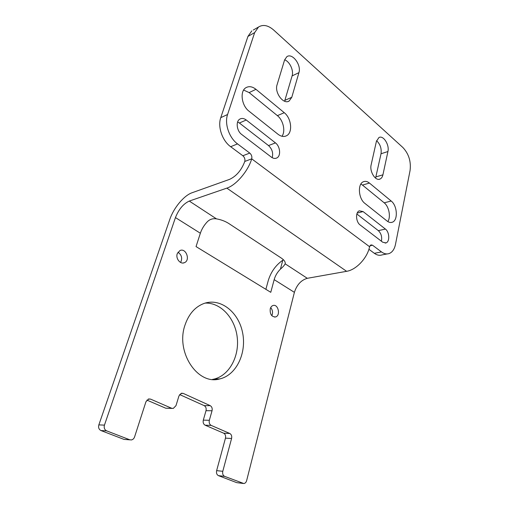 <?xml version="1.0" encoding="UTF-8"?>
<svg xmlns="http://www.w3.org/2000/svg" width="509" height="509" viewBox="0 0 509 509"><rect width="100%" height="100%" fill="white"/><g stroke="black" fill="none" stroke-linecap="round" stroke-linejoin="round"><path stroke-width="0.76" d="M253.285 30.025L258.508 27.034L254.653 32.614L227.58 114.506C224.31 123.655 229.171 137.901 237.538 143.901L249.773 153.082C251.535 154.66 252.184 156.581 251.713 158.84C248.214 171.005 236.017 185.263 226.855 188.126L189.284 201.068L216.49 218.87C212.813 218.285 209.708 219.296 207.169 221.924C204.039 225.271 201.768 229.037 200.355 233.237L196.041 246.585L270.775 292.319L274.173 279.638C275.305 275.655 277.386 272.162 280.414 269.159C282.985 266.907 284.563 265.119 285.135 263.802L307.302 278.308L346.616 271.316C356.173 269.897 367.409 257.974 369.585 246.738L370.896 244.886L372.537 245.217L369.954 245.745M216.49 218.87C221.129 219.684 225.245 221.237 228.846 223.54L281.203 258.006C284.035 259.921 285.371 261.734 285.212 263.439L285.135 263.802M189.284 201.068C183.361 203.804 178.748 209.314 175.452 217.585L104.447 425.123L98.841 424.894L169.802 219.417C173.639 207.933 183.991 195.469 192.09 192.739L229.616 179.346C236.405 176.159 241.457 170.197 244.778 161.448C245.249 159.209 244.606 157.313 242.85 155.754L230.653 146.707C222.312 140.802 217.489 126.716 220.772 117.643L247.94 36.419L251.809 30.871M265.883 289.322L268.211 280.739C270.858 272.01 275.719 265.17 282.788 260.226L283.449 259.787M258.508 27.034C263.045 24.241 268.103 25.24 273.67 30.031L402.918 147.534C408.791 153.852 411.177 161.506 410.069 170.509L395.468 244.441C394.45 249.219 392.344 252.254 389.156 253.539C386.681 254.385 384.117 253.845 381.483 251.923L374.344 253.317L368.91 249.283M381.483 251.923L372.537 245.217M374.344 253.317C376.984 255.213 379.549 255.741 382.036 254.901L387.114 253.934M104.447 425.123C103.772 427.827 104.498 429.742 106.623 430.856L129.757 439.776L131.392 439.941C132.913 439.611 133.982 438.593 134.592 436.887L145.949 401.722L148.717 398.948L150.575 399.12L171.616 408.243L173.276 408.422L175.98 405.673L178.964 395.887L181.528 393.228L183.24 393.406L210.211 405.654C211.909 406.678 212.52 408.383 212.043 410.757L209.339 420.288C208.862 422.699 209.473 424.398 211.184 425.403L229.801 433.477C231.442 434.444 232.04 436.111 231.589 438.478L222.789 471.302C222.325 473.758 222.936 475.438 224.615 476.354L243.856 483.544C245.198 483.327 246.127 482.354 246.642 480.611L294.393 292.351C296.849 284.786 301.15 280.109 307.302 278.308M369.445 183.062L391.192 201.023C397.383 205.674 398.197 220.372 392.324 222.21C390.638 222.834 388.889 222.446 387.075 221.04L364.921 203.415C358.444 198.745 357.407 183.889 363.356 181.751C365.316 180.943 367.345 181.376 369.445 183.062L362.446 185.072L360.875 184.042M387.839 221.58C391.014 216.923 388.984 206.476 384.193 202.817L362.446 185.072M381.394 241.209C382.208 236.927 381.19 233.408 378.346 230.647L356.854 214.003M387.922 151.542L382.914 174.829C382.437 176.947 381.489 178.341 380.083 179.015C375.617 181.465 369.343 171.603 371.144 164.814L376.412 141.337L378.938 137.525C383.341 134.961 389.633 144.887 387.922 151.542L381.025 153.75C381.699 148.475 380.217 144.13 376.577 140.7M375.578 178.137L381.025 153.75M255.963 89.329L284.27 112.705C291.466 118.241 292.955 132.658 286.599 135.712C283.946 137.061 281.07 136.571 277.984 134.236L249.035 111.204C241.546 105.681 239.618 91.226 245.885 87.72C248.977 85.951 252.337 86.485 255.963 89.329L249.149 92.593L243.639 90.061M281.986 136.272C285.721 131.227 283.265 120.194 277.38 115.638L249.149 92.593M246.248 120.003L275.452 142.895C280.255 146.369 281.14 155.977 276.82 157.962C275.095 158.802 273.263 158.515 271.31 157.096L241.68 134.452C236.691 130.934 235.565 121.358 239.854 119.093C241.839 118.005 243.97 118.311 246.248 120.003L239.395 123.019L237.633 121.969M272.181 157.669C273.39 153.05 272.169 149.022 268.517 145.574L239.395 123.019M298.923 72.66L291.784 97.295L289.176 100.986C283.596 104.962 274.275 92.638 277.074 84.78L284.588 59.954L286.853 56.684C292.312 52.592 301.576 65.012 298.923 72.66L292.109 75.886C293.884 70.528 289.742 61.564 284.633 59.814M284.607 101.227L292.109 75.886M242.997 483.435L236.691 482.64L218.444 475.641C216.77 474.738 216.172 473.071 216.637 470.64L225.462 438.147C225.913 435.806 225.322 434.152 223.686 433.197L205.127 425.193C203.428 424.201 202.817 422.515 203.301 420.135L206.011 410.693C206.489 408.339 205.878 406.659 204.192 405.641L179.62 394.551M172.131 408.409L165.718 408.205L146.872 400.08M129.948 439.846L124.005 439.394L100.992 430.563C98.886 429.456 98.167 427.566 98.841 424.894M270.705 307.589C272.678 310.07 273.053 312.774 271.825 315.695M205.14 303.09C220.766 302.448 235.056 318.17 237.213 337.232C239.554 356.268 229.292 375.591 213.844 379.148L212.431 379.428M177.972 252.216C181.713 254.907 182.591 258.324 180.612 262.466M177.266 253.66L179.925 250.555C186.001 247.584 190.69 260.379 184.385 262.689C180.371 264.655 175.433 258.451 177.266 253.66M184.99 325.117C188.788 313.977 195.176 306.742 204.141 303.415C220.492 297.708 238.422 311.915 242.519 332.339C246.91 352.673 236.596 375.044 219.856 378.9C197.861 385.631 175.376 352.209 184.99 325.117M270.241 308.81C270.743 307.08 271.66 305.979 272.983 305.521C278.2 303.612 280.898 315.644 275.547 316.948C271.571 316.872 269.802 314.161 270.241 308.81M385.421 229.069C389.525 231.983 389.964 241.762 386.013 242.914L382.711 242.22L360.124 224.959C355.836 222.007 355.282 212.151 359.309 210.815L363.102 211.579L385.421 229.069L378.346 230.647M175.452 217.585L200.355 233.237M280.414 269.159L282.788 260.226M274.173 279.638L294.393 292.351M129.757 439.776L124.005 439.394M106.623 430.856L100.992 430.563M150.575 399.12L148.132 399.139M171.616 408.243L165.718 408.205M183.24 393.406L180.899 393.451M210.211 405.654L204.192 405.641M212.043 410.757L206.011 410.693M209.339 420.288L203.301 420.135M211.184 425.403L205.127 425.193M229.801 433.477L223.686 433.197M231.589 438.478L225.462 438.147M222.789 471.302L216.637 470.64M224.615 476.354L218.444 475.641M242.914 483.41L236.691 482.64M369.585 246.738L251.713 158.84L244.778 161.448M249.773 153.082L242.85 155.754M237.538 143.901L230.653 146.707M227.58 114.506L220.772 117.643M254.653 32.614L247.94 36.419M291.784 97.295L284.925 100.337M275.452 142.895L268.517 145.574M284.27 112.705L277.38 115.638M382.914 174.829L375.96 176.865M363.102 211.579L357.197 213.067M391.192 201.023L384.193 202.817M226.855 188.126L346.616 271.316M288.145 101.437L289.176 100.986M183.113 262.994L184.385 262.689M275.751 158.35L276.82 157.962M285.123 136.291L286.599 135.712M213.844 379.148L219.856 378.9M274.574 317.075L275.547 316.948M379.154 179.283L380.083 179.015M385.167 243.092L386.013 242.914M391.109 222.49L392.324 222.21"/></g></svg>
